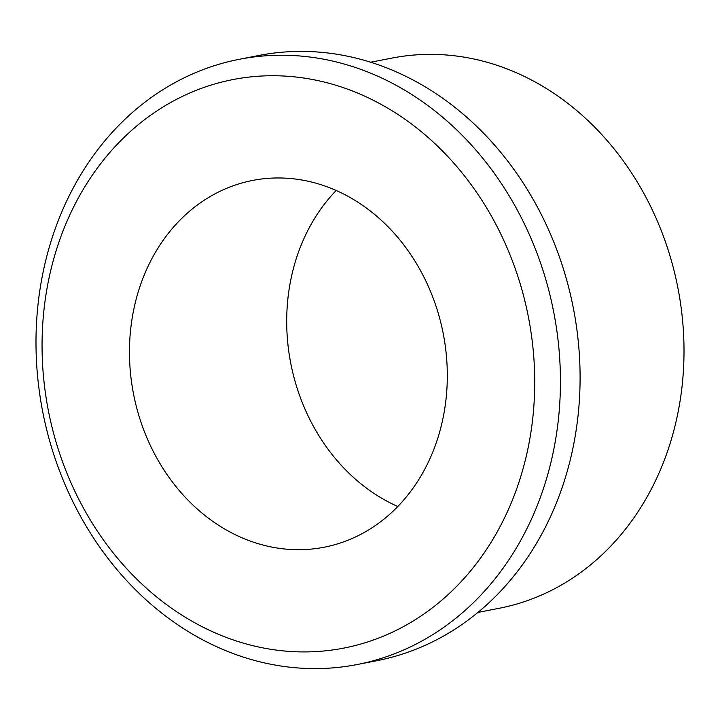 <?xml version="1.0" encoding="UTF-8"?>
<svg xmlns="http://www.w3.org/2000/svg" width="720" height="720" viewBox="0 0 720 720"><rect width="100%" height="100%" fill="white"/><g stroke="black" fill="none" stroke-linecap="round" stroke-linejoin="round"><path stroke-width="1.08" d="M169.911 619.263A308.304 260.316 79 0 1 38.637 299.196A308.304 260.316 79 0 1 239.211 59.31A308.304 260.316 79 0 1 426.528 104.571A308.304 260.316 79 0 1 557.793 424.629A308.304 260.316 79 0 1 357.228 664.524A308.304 260.316 79 0 1 169.911 619.263M239.211 59.31L258.858 55.476A308.304 260.316 79 0 1 446.184 100.737A308.304 260.316 79 0 1 577.449 420.804A308.304 260.316 79 0 1 376.884 660.69L357.228 664.524M167.859 605.583A289.62 244.539 79 0 1 73.557 207.135A289.62 244.539 79 0 1 408.924 122.076A289.62 244.539 79 0 1 503.217 520.533A289.62 244.539 79 0 1 167.859 605.583M397.818 506.511A186.849 157.761 79 0 1 367.857 489.141A186.849 157.761 79 0 1 336.195 190.494M366.156 207.864A186.849 157.761 79 0 1 445.707 401.841A186.849 157.761 79 0 1 324.153 547.227A186.849 157.761 79 0 1 210.627 519.804A186.849 157.761 79 0 1 131.067 325.818A186.849 157.761 79 0 1 252.63 180.432A186.849 157.761 79 0 1 366.156 207.864M370.665 62.226L391.977 58.077A280.278 236.646 79 0 1 562.266 99.216A280.278 236.646 79 0 1 681.606 390.186A280.278 236.646 79 0 1 499.266 608.265L477.954 612.423"/></g></svg>
